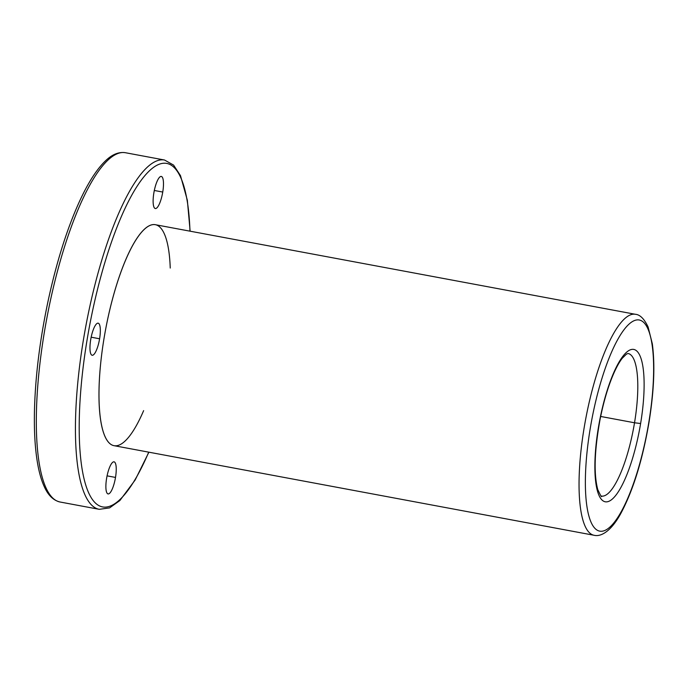 <?xml version="1.0" encoding="UTF-8"?>
<svg xmlns="http://www.w3.org/2000/svg" width="688" height="688" viewBox="0 0 688 688"><rect width="100%" height="100%" fill="white"/><g stroke="black" fill="none" stroke-linecap="round" stroke-linejoin="round"><path stroke-width="1.03" d="M189.965 231.168A174.726 46.062 100.6 0 0 126.91 204.482A174.726 46.062 100.6 0 0 80.29 454.304A174.726 46.062 100.6 0 0 148.72 452.162A174.726 46.062 -79.4 0 1 80.29 454.304A174.726 46.062 -79.4 0 1 126.91 204.482A174.726 46.062 -79.4 0 1 189.965 231.168M162.746 192.047A16.314 4.3 -79.4 0 1 153.777 206.632A16.314 4.3 -79.4 0 1 158.378 178.82A16.314 4.3 -79.4 0 1 162.746 192.047A16.314 4.3 100.6 0 0 161.293 176.455A16.314 4.3 100.6 0 0 154.078 191.711A16.314 4.3 100.6 0 0 155.307 208.541A16.314 4.3 100.6 0 0 162.746 192.047L154.318 190.473L162.746 192.047M143.629 410.633A112.402 29.627 -79.4 0 1 99.683 411.751A112.402 29.627 -79.4 0 1 129.654 251.163A112.402 29.627 -79.4 0 1 170.237 268.053M115.507 477.429A16.314 4.3 -79.4 0 1 106.537 492.015A16.314 4.3 -79.4 0 1 111.138 464.211A16.314 4.3 -79.4 0 1 115.507 477.429A16.314 4.3 100.6 0 0 114.053 461.846A16.314 4.3 100.6 0 0 106.829 477.094A16.314 4.3 100.6 0 0 108.068 493.924A16.314 4.3 100.6 0 0 115.507 477.429L107.07 475.855L115.507 477.429M99.597 338.771A16.314 4.3 -79.4 0 1 90.627 353.357A16.314 4.3 -79.4 0 1 95.228 325.553A16.314 4.3 -79.4 0 1 99.597 338.771A16.314 4.3 100.6 0 0 98.143 323.188A16.314 4.3 100.6 0 0 90.919 338.436A16.314 4.3 100.6 0 0 92.158 355.266A16.314 4.3 100.6 0 0 99.597 338.771L91.169 337.197L99.597 338.771M600.658 416.455L634.525 422.776A72.524 19.118 100.6 0 0 628.067 353.503A72.524 19.118 -79.4 0 1 634.525 422.776L600.658 416.455M601.458 496.074A72.524 19.118 100.6 0 0 634.525 422.776A72.524 19.118 -79.4 0 1 601.458 496.074C601.871 497.845 600.641 495.687 597.769 489.589C593.632 473.955 594.415 450.502 600.099 419.25C603.823 400.648 608.588 384.876 614.401 371.941C617.119 366.033 619.733 361.467 622.262 358.242L626.536 354.062L628.067 353.503M640.614 423.516A77.503 20.434 100.6 0 0 619.862 360.71A77.503 20.434 100.6 0 0 597.992 492.78A77.503 20.434 100.6 0 0 640.614 423.516L634.525 422.776L640.614 423.516A77.503 20.434 -79.4 0 1 597.992 492.78A77.503 20.434 -79.4 0 1 619.862 360.71A77.503 20.434 -79.4 0 1 640.614 423.516M648.767 422.681A107.423 28.32 100.6 0 0 620 335.641A107.423 28.32 100.6 0 0 589.702 518.683A107.423 28.32 100.6 0 0 648.767 422.681A107.423 28.32 -79.4 0 1 589.702 518.683A107.423 28.32 -79.4 0 1 620 335.641A107.423 28.32 -79.4 0 1 648.767 422.681L648.767 422.681M635.385 314.287A112.402 29.627 100.6 0 0 585.634 419.353A112.402 29.627 100.6 0 0 594.14 535.29A112.402 29.627 -79.4 0 1 585.634 419.353A112.402 29.627 -79.4 0 1 635.385 314.287C640.012 314.631 644.243 318.854 648.087 326.955L652.327 343.828C655.139 365.044 654.013 391.309 648.956 422.613C642.429 460.478 632.977 490.888 620.602 513.85C610.548 532.142 600.426 536.907 594.14 535.29L114.062 445.686A112.402 29.627 100.6 0 1 105.556 329.758A112.402 29.627 100.6 0 1 155.299 224.692L635.385 314.287M148.892 452.188L135.14 480.026L119.867 500.537L109.607 507.882L99.287 509.326L60.183 502.034C53.397 500.486 48.057 495.283 44.161 486.407C41.22 479.906 38.932 471.693 37.307 461.768C35.097 448.189 34.125 432.141 34.4 413.634C35.062 378.486 39.629 340.93 48.091 300.983C56.416 262.575 66.736 229.697 79.06 202.358C87.557 183.705 96.139 170.082 104.825 161.482C111.645 154.628 118.499 151.704 125.371 152.71A177.676 46.836 100.6 0 0 46.732 318.776A177.676 46.836 100.6 0 0 60.183 502.034A177.676 46.836 -79.4 0 1 46.732 318.776A177.676 46.836 -79.4 0 1 125.371 152.71L164.484 160.012A177.676 46.836 100.6 0 0 85.845 326.078A177.676 46.836 100.6 0 0 99.287 509.326A177.676 46.836 -79.4 0 1 85.845 326.078A177.676 46.836 -79.4 0 1 164.484 160.012L173.582 165.086L180.497 175.638L187.351 200.277L190.137 231.194"/></g></svg>
